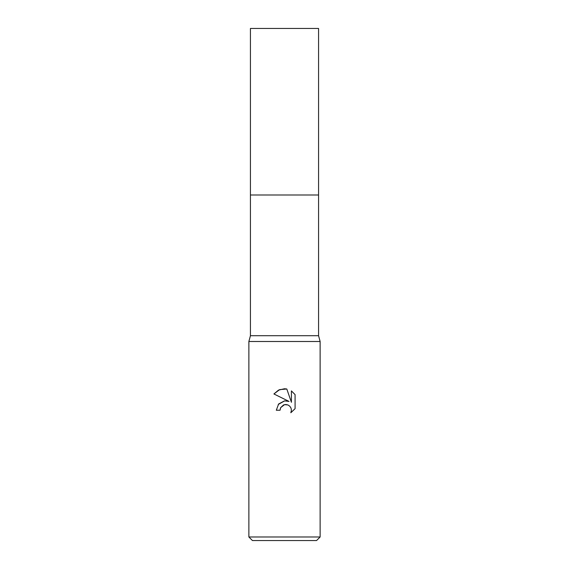 <?xml version="1.0" encoding="UTF-8"?>
<svg xmlns="http://www.w3.org/2000/svg" width="569" height="569" viewBox="0 0 569 569"><rect width="100%" height="100%" fill="white"/><g stroke="black" fill="none" stroke-linecap="round" stroke-linejoin="round"><path stroke-width="0.85" d="M318.569 335.71L250.431 335.71L250.431 194.996L318.569 194.996L318.569 28.45L250.431 28.45L250.431 194.996L318.569 194.996L318.569 335.71L320.127 341.5L320.127 536.987L248.873 536.987L252.437 540.55L316.563 540.55L320.127 536.987M250.431 335.71L248.873 341.5L320.127 341.5M280.048 410.235L276.306 410.235L278.625 403.99L284.5 400.875L289.038 401.422L273.917 393.968L278.518 390.106L284.5 388.755L286.797 388.997L291.413 402.297L291.413 390.91L295.083 394.616L295.083 408.67L290.83 412.745L291.428 410.199L290.994 408.023L289.763 406.181L287.921 404.943L284.5 404.651L280.652 407.653L280.048 410.235L280.432 408.151M280.652 407.653L283.561 404.943L285.738 404.509L287.921 404.943L289.763 406.181L290.994 408.023L291.428 410.199L290.83 412.745L295.083 408.67M289.038 401.422L286.193 400.811M284.706 400.846L278.262 404.438M295.083 394.616L291.413 390.91M286.797 388.997L279.599 389.63L273.917 393.968M248.873 341.5L248.873 536.987"/></g></svg>
